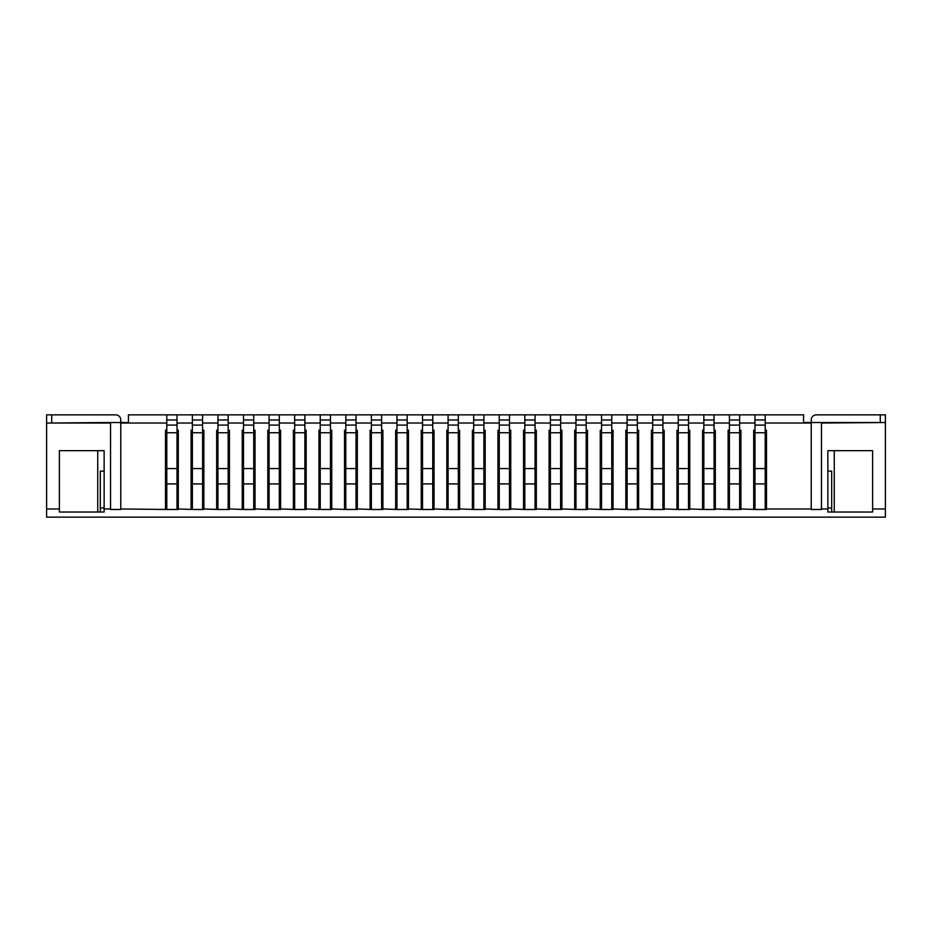 <?xml version="1.0" encoding="UTF-8"?>
<svg xmlns="http://www.w3.org/2000/svg" width="932" height="932" viewBox="0 0 932 932"><rect width="100%" height="100%" fill="white"/><g stroke="black" fill="none" stroke-linecap="round" stroke-linejoin="round"><path stroke-width="1.4" d="M885.4 414.857L885.4 422.522L885.4 414.857L885.4 422.522L885.4 414.857L816.35 414.857A5.114 5.114 0 0 0 811.236 419.971L811.236 422.522L821.465 422.522L821.465 509.478L811.236 509.478L811.236 422.522L803.57 422.522L803.57 414.857L166.793 414.857L166.793 509.478L178.303 509.478L178.303 430.2L177.022 430.2M166.793 483.906L177.022 483.906L177.022 509.478M166.793 468.563L177.022 468.563L177.022 483.906M166.793 432.751L177.022 432.751L177.022 468.563M166.793 425.085L177.022 425.085L177.022 432.751M177.022 414.857L177.022 425.085M192.365 414.857L192.365 509.478L203.875 509.478L203.875 430.2L202.594 430.2M192.365 483.906L202.594 483.906L202.594 509.478M192.365 468.563L202.594 468.563L202.594 483.906M192.365 432.751L202.594 432.751L202.594 468.563M192.365 425.085L202.594 425.085L202.594 432.751M202.594 414.857L202.594 425.085M217.937 414.857L217.937 509.478L229.447 509.478L229.447 430.2L228.165 430.2M217.937 483.906L228.165 483.906L228.165 509.478M217.937 468.563L228.165 468.563L228.165 483.906M217.937 432.751L228.165 432.751L228.165 468.563M217.937 425.085L228.165 425.085L228.165 432.751M228.165 414.857L228.165 425.085M243.508 414.857L243.508 509.478L255.019 509.478L255.019 430.2L253.737 430.2M243.508 483.906L253.737 483.906L253.737 509.478M243.508 468.563L253.737 468.563L253.737 483.906M243.508 432.751L253.737 432.751L253.737 468.563M243.508 425.085L253.737 425.085L253.737 432.751M253.737 414.857L253.737 425.085M269.092 414.857L269.092 509.478L280.59 509.478L280.59 430.2L279.32 430.2M269.092 483.906L279.32 483.906L279.32 509.478M269.092 468.563L279.32 468.563L279.32 483.906M269.092 432.751L279.32 432.751L279.32 468.563M269.092 425.085L279.32 425.085L279.32 432.751M279.32 414.857L279.32 425.085M294.663 414.857L294.663 509.478L306.162 509.478L306.162 430.2L304.892 430.2M294.663 483.906L304.892 483.906L304.892 509.478M294.663 468.563L304.892 468.563L304.892 483.906M294.663 432.751L304.892 432.751L304.892 468.563M294.663 425.085L304.892 425.085L304.892 432.751M304.892 414.857L304.892 425.085M320.235 414.857L320.235 509.478L331.745 509.478L331.745 430.2L330.464 430.2M320.235 483.906L330.464 483.906L330.464 509.478M320.235 468.563L330.464 468.563L330.464 483.906M320.235 432.751L330.464 432.751L330.464 468.563M320.235 425.085L330.464 425.085L330.464 432.751M330.464 414.857L330.464 425.085M345.807 414.857L345.807 509.478L357.317 509.478L357.317 430.2L356.036 430.2M345.807 483.906L356.036 483.906L356.036 509.478M345.807 468.563L356.036 468.563L356.036 483.906M345.807 432.751L356.036 432.751L356.036 468.563M345.807 425.085L356.036 425.085L356.036 432.751M356.036 414.857L356.036 425.085M371.379 414.857L371.379 509.478L382.889 509.478L382.889 430.2L381.607 430.2M371.379 483.906L381.607 483.906L381.607 509.478M371.379 468.563L381.607 468.563L381.607 483.906M371.379 432.751L381.607 432.751L381.607 468.563M371.379 425.085L381.607 425.085L381.607 432.751M381.607 414.857L381.607 425.085M396.95 414.857L396.95 509.478L408.461 509.478L408.461 430.2L407.179 430.2M396.95 483.906L407.179 483.906L407.179 509.478M396.95 468.563L407.179 468.563L407.179 483.906M396.95 432.751L407.179 432.751L407.179 468.563M396.95 425.085L407.179 425.085L407.179 432.751M407.179 414.857L407.179 425.085M422.522 414.857L422.522 509.478L434.032 509.478L434.032 430.2L432.751 430.2M422.522 483.906L432.751 483.906L432.751 509.478M422.522 468.563L432.751 468.563L432.751 483.906M422.522 432.751L432.751 432.751L432.751 468.563M422.522 425.085L432.751 425.085L432.751 432.751M432.751 414.857L432.751 425.085M448.094 414.857L448.094 509.478L459.604 509.478L459.604 430.2L458.323 430.2M448.094 483.906L458.323 483.906L458.323 509.478M448.094 468.563L458.323 468.563L458.323 483.906M448.094 432.751L458.323 432.751L458.323 468.563M448.094 425.085L458.323 425.085L458.323 432.751M458.323 414.857L458.323 425.085M473.677 414.857L473.677 509.478L485.176 509.478L485.176 430.2L483.906 430.2M473.677 483.906L483.906 483.906L483.906 509.478M473.677 468.563L483.906 468.563L483.906 483.906M473.677 432.751L483.906 432.751L483.906 468.563M473.677 425.085L483.906 425.085L483.906 432.751M483.906 414.857L483.906 425.085M499.249 414.857L499.249 509.478L510.748 509.478L510.748 430.2L509.478 430.2M499.249 483.906L509.478 483.906L509.478 509.478M499.249 468.563L509.478 468.563L509.478 483.906M499.249 432.751L509.478 432.751L509.478 468.563M499.249 425.085L509.478 425.085L509.478 432.751M509.478 414.857L509.478 425.085M524.821 414.857L524.821 509.478L536.331 509.478L536.331 430.2L535.05 430.2M524.821 483.906L535.05 483.906L535.05 509.478M524.821 468.563L535.05 468.563L535.05 483.906M524.821 432.751L535.05 432.751L535.05 468.563M524.821 425.085L535.05 425.085L535.05 432.751M535.05 414.857L535.05 425.085M550.393 414.857L550.393 509.478L561.903 509.478L561.903 430.2L560.621 430.2M550.393 483.906L560.621 483.906L560.621 509.478M550.393 468.563L560.621 468.563L560.621 483.906M550.393 432.751L560.621 432.751L560.621 468.563M550.393 425.085L560.621 425.085L560.621 432.751M560.621 414.857L560.621 425.085M575.964 414.857L575.964 509.478L587.475 509.478L587.475 430.2L586.193 430.2M575.964 483.906L586.193 483.906L586.193 509.478M575.964 468.563L586.193 468.563L586.193 483.906M575.964 432.751L586.193 432.751L586.193 468.563M575.964 425.085L586.193 425.085L586.193 432.751M586.193 414.857L586.193 425.085M601.536 414.857L601.536 509.478L613.046 509.478L613.046 430.2L611.765 430.2M601.536 483.906L611.765 483.906L611.765 509.478M601.536 468.563L611.765 468.563L611.765 483.906M601.536 432.751L611.765 432.751L611.765 468.563M601.536 425.085L611.765 425.085L611.765 432.751M611.765 414.857L611.765 425.085M627.108 414.857L627.108 509.478L638.618 509.478L638.618 430.2L637.337 430.2M627.108 483.906L637.337 483.906L637.337 509.478M627.108 468.563L637.337 468.563L637.337 483.906M627.108 432.751L637.337 432.751L637.337 468.563M627.108 425.085L637.337 425.085L637.337 432.751M637.337 414.857L637.337 425.085M652.68 414.857L652.68 509.478L664.19 509.478L664.19 430.2L662.908 430.2M652.68 483.906L662.908 483.906L662.908 509.478M652.68 468.563L662.908 468.563L662.908 483.906M652.68 432.751L662.908 432.751L662.908 468.563M652.68 425.085L662.908 425.085L662.908 432.751M662.908 414.857L662.908 425.085M678.263 414.857L678.263 509.478L689.762 509.478L689.762 430.2L688.492 430.2M678.263 483.906L688.492 483.906L688.492 509.478M678.263 468.563L688.492 468.563L688.492 483.906M678.263 432.751L688.492 432.751L688.492 468.563M678.263 425.085L688.492 425.085L688.492 432.751M688.492 414.857L688.492 425.085M703.835 414.857L703.835 509.478L715.333 509.478L715.333 430.2L714.063 430.2M703.835 483.906L714.063 483.906L714.063 509.478M703.835 468.563L714.063 468.563L714.063 483.906M703.835 432.751L714.063 432.751L714.063 468.563M703.835 425.085L714.063 425.085L714.063 432.751M714.063 414.857L714.063 425.085M729.407 414.857L729.407 509.478L740.917 509.478L740.917 430.2L739.635 430.2M729.407 483.906L739.635 483.906L739.635 509.478M729.407 468.563L739.635 468.563L739.635 483.906M729.407 432.751L739.635 432.751L739.635 468.563M729.407 425.085L739.635 425.085L739.635 432.751M739.635 414.857L739.635 425.085M754.978 414.857L754.978 509.478L766.488 509.478L766.488 430.2L765.207 430.2M754.978 483.906L765.207 483.906L765.207 509.478M754.978 468.563L765.207 468.563L765.207 483.906M754.978 432.751L765.207 432.751L765.207 468.563M754.978 425.085L765.207 425.085L765.207 432.751M765.207 414.857L765.207 425.085M46.6 414.857L46.6 422.522L46.6 414.857L46.6 422.522L46.6 414.857L115.65 414.857A5.114 5.114 0 0 1 120.764 419.971L120.764 422.522L128.43 422.522L128.43 414.857L166.793 414.857M120.764 509.478L120.764 422.522L110.535 422.522L110.535 509.478L120.764 509.478M104.139 508.965L104.139 450.657L59.392 450.657L59.392 508.965L46.6 508.965L46.6 423.035L110.535 423.035L110.535 508.965L104.139 508.965L104.139 512.029L100.306 512.029L100.306 507.94L104.139 507.94M827.861 471.114L831.693 471.114L831.693 512.029L827.861 512.029L827.861 508.965L821.465 508.965L821.465 423.035L885.4 422.522L821.465 422.522M104.139 471.114L100.306 471.114L100.306 507.94M766.488 471.114L765.207 471.114M754.978 471.114L753.697 471.114M740.917 471.114L739.635 471.114M729.407 471.114L728.125 471.114M715.333 471.114L714.063 471.114M703.835 471.114L702.553 471.114M689.762 471.114L688.492 471.114M678.263 471.114L676.982 471.114M664.19 471.114L662.908 471.114M652.68 471.114L651.41 471.114M638.618 471.114L637.337 471.114M627.108 471.114L625.838 471.114M613.046 471.114L611.765 471.114M601.536 471.114L600.255 471.114M331.745 471.114L330.464 471.114M320.235 471.114L318.954 471.114M306.162 471.114L304.892 471.114M294.663 471.114L293.382 471.114M280.59 471.114L279.32 471.114M269.092 471.114L267.81 471.114M255.019 471.114L253.737 471.114M243.508 471.114L242.238 471.114M229.447 471.114L228.165 471.114M217.937 471.114L216.667 471.114M203.875 471.114L202.594 471.114M192.365 471.114L191.083 471.114M421.252 486.457L422.522 486.457M432.751 486.457L434.032 486.457M586.193 481.343L587.475 478.792M574.683 486.457L575.964 486.457M549.111 486.457L550.393 486.457M560.621 486.457L561.903 486.457M523.539 486.457L524.821 486.457M535.05 486.457L536.331 486.457M497.968 486.457L499.249 486.457M509.478 486.457L510.748 486.457M395.669 486.457L396.95 486.457M407.179 486.457L408.461 486.457M370.097 486.457L371.379 486.457M381.607 486.457L382.889 486.457M356.036 486.457L357.317 486.457M344.525 478.792L345.807 481.343M472.396 486.457L473.677 486.457M483.906 486.457L485.176 486.457M446.824 486.457L448.094 486.457M458.323 486.457L459.604 486.457M178.303 471.114L177.022 471.114M166.793 471.114L165.512 471.114M331.745 466L330.464 466M320.235 466L318.954 466M306.162 466L304.892 466M294.663 466L293.382 466M280.59 466L279.32 466M269.092 466L267.81 466M255.019 466L253.737 466M243.508 466L242.238 466M229.447 466L228.165 466M217.937 466L216.667 466M203.875 466L202.594 466M192.365 466L191.083 466M178.303 466L177.022 466M166.793 466L165.512 466M766.488 466L765.207 466M754.978 466L753.697 466M740.917 466L739.635 466M729.407 466L728.125 466M715.333 466L714.063 466M703.835 466L702.553 466M689.762 466L688.492 466M678.263 466L676.982 466M664.19 466L662.908 466M652.68 466L651.41 466M638.618 466L637.337 466M627.108 466L625.838 466M613.046 466L611.765 466M601.536 466L600.255 466M46.6 423.035L110.535 422.522M46.6 508.965L46.6 517.144L885.4 517.144L885.4 423.035M229.447 508.965L243.508 509.478M766.488 508.965L811.236 508.965L811.236 423.035L765.207 423.035M166.793 509.478L120.764 508.965L120.764 423.035L166.793 423.035M177.022 423.035L192.365 423.035M202.594 423.035L217.937 423.035M228.165 423.035L243.508 423.035M253.737 423.035L269.092 423.035M279.32 423.035L294.663 423.035M304.892 423.035L320.235 423.035M330.464 423.035L345.807 423.035M356.036 423.035L371.379 423.035M381.607 423.035L396.95 423.035M407.179 423.035L422.522 423.035M432.751 423.035L448.094 423.035M458.323 423.035L473.677 423.035M483.906 423.035L499.249 423.035M509.478 423.035L524.821 423.035M535.05 423.035L550.393 423.035M560.621 423.035L575.964 423.035M586.193 423.035L601.536 423.035M611.765 423.035L627.108 423.035M637.337 423.035L652.68 423.035M662.908 423.035L678.263 423.035M688.492 423.035L703.835 423.035M714.063 423.035L729.407 423.035M739.635 423.035L754.978 423.035M165.512 508.965L165.512 430.2L166.793 430.2M192.365 509.478L178.303 508.965M191.083 508.965L191.083 430.2L192.365 430.2M217.937 509.478L203.875 508.965M216.667 508.965L216.667 430.2L217.937 430.2M242.238 508.965L242.238 430.2L243.508 430.2M269.092 509.478L255.019 508.965M267.81 508.965L267.81 430.2L269.092 430.2M294.663 509.478L280.59 508.965M293.382 508.965L293.382 430.2L294.663 430.2M320.235 509.478L306.162 508.965M318.954 508.965L318.954 430.2L320.235 430.2M345.807 509.478L331.745 508.965M344.525 508.965L344.525 430.2L345.807 430.2M371.379 509.478L357.317 508.965M370.097 508.965L370.097 430.2L371.379 430.2M396.95 509.478L382.889 508.965M395.669 508.965L395.669 430.2L396.95 430.2M422.522 509.478L408.461 508.965M421.252 508.965L421.252 430.2L422.522 430.2M448.094 509.478L434.032 508.965M446.824 508.965L446.824 430.2L448.094 430.2M473.677 509.478L459.604 508.965M472.396 508.965L472.396 430.2L473.677 430.2M499.249 509.478L485.176 508.965M497.968 508.965L497.968 430.2L499.249 430.2M524.821 509.478L510.748 508.965M523.539 508.965L523.539 430.2L524.821 430.2M550.393 509.478L536.331 508.965M549.111 508.965L549.111 430.2L550.393 430.2M575.964 509.478L561.903 508.965M574.683 508.965L574.683 430.2L575.964 430.2M601.536 509.478L587.475 508.965M600.255 508.965L600.255 430.2L601.536 430.2M627.108 509.478L613.046 508.965M625.838 508.965L625.838 430.2L627.108 430.2M652.68 509.478L638.618 508.965M651.41 508.965L651.41 430.2L652.68 430.2M678.263 509.478L664.19 508.965M676.982 508.965L676.982 430.2L678.263 430.2M703.835 509.478L689.762 508.965M702.553 508.965L702.553 430.2L703.835 430.2M729.407 509.478L715.333 508.965M728.125 508.965L728.125 430.2L729.407 430.2M754.978 509.478L740.917 508.965M753.697 508.965L753.697 430.2L754.978 430.2M104.139 512.029L59.392 512.029L59.392 508.965M97.744 512.029L97.744 450.657M827.861 508.965L827.861 450.657L872.608 450.657L872.608 512.029L827.861 512.029M885.4 508.965L872.608 508.965M834.257 450.657L834.257 512.029M166.793 419.971L177.022 419.971M192.365 419.971L202.594 419.971M217.937 419.971L228.165 419.971M243.508 419.971L253.737 419.971M269.092 419.971L279.32 419.971M294.663 419.971L304.892 419.971M320.235 419.971L330.464 419.971M345.807 419.971L356.036 419.971M371.379 419.971L381.607 419.971M396.95 419.971L407.179 419.971M422.522 419.971L432.751 419.971M448.094 419.971L458.323 419.971M473.677 419.971L483.906 419.971M499.249 419.971L509.478 419.971M524.821 419.971L535.05 419.971M550.393 419.971L560.621 419.971M575.964 419.971L586.193 419.971M601.536 419.971L611.765 419.971M627.108 419.971L637.337 419.971M652.68 419.971L662.908 419.971M678.263 419.971L688.492 419.971M703.835 419.971L714.063 419.971M729.407 419.971L739.635 419.971M754.978 419.971L765.207 419.971M51.714 414.857L51.714 422.522M880.286 414.857L880.286 422.522M827.861 507.94L831.693 507.94"/></g></svg>
